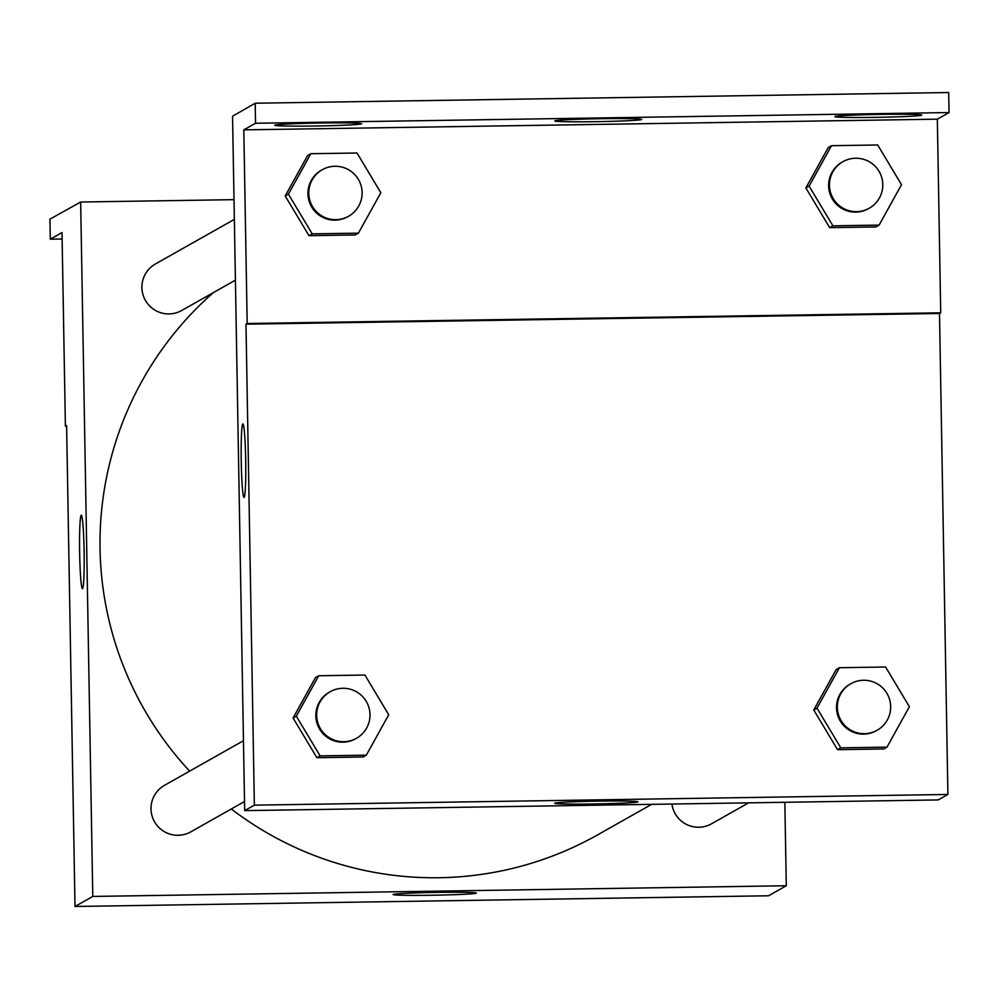 <?xml version="1.0" encoding="UTF-8"?>
<svg xmlns="http://www.w3.org/2000/svg" width="999" height="999" viewBox="0 0 999 999"><rect width="100%" height="100%" fill="white"/><g stroke="black" fill="none" stroke-linecap="round" stroke-linejoin="round"><path stroke-width="1.5" d="M784.839 802.297L786.3 885.738L768.531 895.778L75 906.48L66.608 425.512L65.397 426.198L62.013 232.567L50.3 239.186L49.95 219.156L80.657 202.023L234.016 199.65M671.927 804.033A26.723 26.661 60.5 0 0 711.513 823.8L748.601 802.859M786.3 885.738L92.782 896.44L80.657 202.023M234.353 219.38L155.444 263.948A26.723 26.661 60.5 0 0 145.379 300.337A26.723 26.661 60.5 0 0 181.731 310.489L235.414 280.17M243.456 740.721L164.548 785.301A26.723 26.661 60.5 0 0 154.47 821.678A26.723 26.661 60.5 0 0 190.834 831.842L244.518 801.51M213.274 292.682A334.091 333.279 60.5 0 0 100.05 549.025A334.091 333.279 60.5 0 0 189.623 771.128M231.293 808.978A334.091 333.279 60.5 0 0 597.802 834.764L651.635 804.357M393.169 894.467A41.608 1.374 -1 0 1 435.939 892.419A41.608 1.374 -1 0 1 476.298 893.094A41.608 1.374 -1 0 1 434.715 895.204A41.608 1.374 -1 0 1 393.094 894.555A41.608 1.374 -1 0 1 393.169 894.467M92.782 896.44L75 906.48M82.505 588.686A36.751 2.248 89.1 0 1 82.442 588.711A36.751 2.248 89.1 0 1 79.633 551.997A36.751 2.248 89.1 0 1 81.306 515.222A36.751 2.248 89.1 0 1 84.103 551.323A36.751 2.248 89.1 0 1 82.505 588.686M81.306 515.222A36.751 2.248 -90.9 0 0 79.633 551.997A36.751 2.248 -90.9 0 0 82.442 588.711M62.125 238.998L50.3 239.186M66.621 426.186L65.397 426.198M938.198 799.924L244.68 810.626L232.555 116.221L255.182 103.222L948.7 92.52L949.05 112.55L937.337 119.168L940.708 312.812L939.497 313.486L947.901 794.455L938.198 799.924M293.082 717.994L316.883 757.704L363.087 756.992L316.883 757.704L293.082 717.994L315.484 677.584L293.082 717.994L296.316 716.171L318.718 675.749L364.922 675.037L388.723 714.747L366.321 755.169L320.117 755.881L296.316 716.171M837.562 749.675L883.765 748.963L837.562 749.675L813.76 709.964L837.562 749.675L840.796 747.851L816.995 708.141L839.397 667.719L885.601 667.007L909.39 706.718L887 747.127L840.796 747.851M836.163 669.542L813.76 709.964L836.163 669.542L839.397 667.719M947.901 794.455L254.37 805.157L245.979 324.188L939.497 313.486M554.757 803.184A41.608 1.374 -1 0 1 597.539 801.136A41.608 1.374 -1 0 1 637.886 801.81A41.608 1.374 -1 0 1 596.316 803.92A41.608 1.374 -1 0 1 554.682 803.271A41.608 1.374 -1 0 1 554.757 803.184M254.37 805.157L244.68 810.626M244.106 497.402A36.751 2.248 89.1 0 1 244.031 497.427A36.751 2.248 89.1 0 1 241.221 460.714A36.751 2.248 89.1 0 1 242.894 423.938A36.751 2.248 89.1 0 1 245.692 460.039A36.751 2.248 89.1 0 1 244.106 497.402M245.979 324.188L247.19 323.501L243.806 129.87L255.532 123.252L255.182 103.222M242.907 423.938A36.751 2.248 -90.9 0 0 241.234 460.714A36.751 2.248 -90.9 0 0 244.043 497.427M255.532 123.252L949.05 112.55M247.19 323.501L940.708 312.812M829.669 227.647L875.873 226.935L829.669 227.647L805.868 187.937L829.669 227.647L832.904 225.811L809.103 186.114L831.505 145.692L877.709 144.98L901.51 184.69L879.108 225.1L832.904 225.811M828.271 147.515L805.868 187.937L828.271 147.515L831.505 145.692M309.003 235.677L355.194 234.965L309.003 235.677L285.202 195.966L309.003 235.677L312.225 233.853L288.424 194.143L310.826 153.721L357.03 153.009L380.831 192.72L358.429 233.142L312.225 233.853M307.605 155.544L285.202 195.966L307.605 155.544L310.826 153.721M243.806 129.87L937.337 119.168M554.907 120.854A43.432 1.436 -1 0 1 599.55 118.719A43.432 1.436 -1 0 1 641.67 119.43A43.432 1.436 -1 0 1 598.276 121.628A43.432 1.436 -1 0 1 554.82 120.941A43.432 1.436 -1 0 1 554.907 120.854M361.513 123.839A43.432 1.436 -1 0 1 316.87 125.974A43.432 1.436 -1 0 1 274.75 125.262A43.432 1.436 -1 0 1 318.144 123.064A43.432 1.436 -1 0 1 361.601 123.751A43.432 1.436 -1 0 1 361.513 123.839M921.665 115.197A43.432 1.436 -1 0 1 877.022 117.333A43.432 1.436 -1 0 1 834.902 116.621A43.432 1.436 -1 0 1 878.296 114.423A43.432 1.436 -1 0 1 921.752 115.11A43.432 1.436 -1 0 1 921.665 115.197M850.861 683.703L850.049 684.153A26.723 26.661 60.5 0 0 839.984 720.541A26.723 26.661 60.5 0 0 876.335 730.694L877.147 730.244A26.723 26.661 60.5 0 0 890.671 706.555A26.723 26.661 60.5 0 0 850.861 683.703A26.723 26.661 60.5 0 0 840.783 720.079A26.723 26.661 60.5 0 0 877.147 730.244M816.995 708.141L813.76 709.964M887 747.127L883.765 748.963M330.182 691.733L329.37 692.182A26.723 26.661 60.5 0 0 319.305 728.571A26.723 26.661 60.5 0 0 355.669 738.736L356.468 738.273A26.723 26.661 60.5 0 0 370.005 714.585A26.723 26.661 60.5 0 0 330.182 691.733A26.723 26.661 60.5 0 0 320.117 728.121A26.723 26.661 60.5 0 0 356.468 738.273M318.718 675.749L315.484 677.584M366.321 755.169L363.087 756.992M320.117 755.881L316.883 757.704M842.969 161.676L842.157 162.125A26.723 26.661 60.5 0 0 832.092 198.514A26.723 26.661 60.5 0 0 868.456 208.666L869.255 208.217A26.723 26.661 60.5 0 0 882.791 184.528A26.723 26.661 60.5 0 0 842.969 161.676A26.723 26.661 60.5 0 0 832.904 198.052A26.723 26.661 60.5 0 0 869.255 208.217M809.103 186.114L805.868 187.937M879.108 225.1L875.873 226.935M322.29 169.705L321.491 170.155A26.723 26.661 60.5 0 0 311.413 206.543A26.723 26.661 60.5 0 0 347.777 216.696L348.589 216.246A26.723 26.661 60.5 0 0 362.113 192.557A26.723 26.661 60.5 0 0 322.29 169.705A26.723 26.661 60.5 0 0 312.225 206.081A26.723 26.661 60.5 0 0 348.589 216.246M288.424 194.143L285.202 195.966M358.429 233.142L355.194 234.965"/></g></svg>

